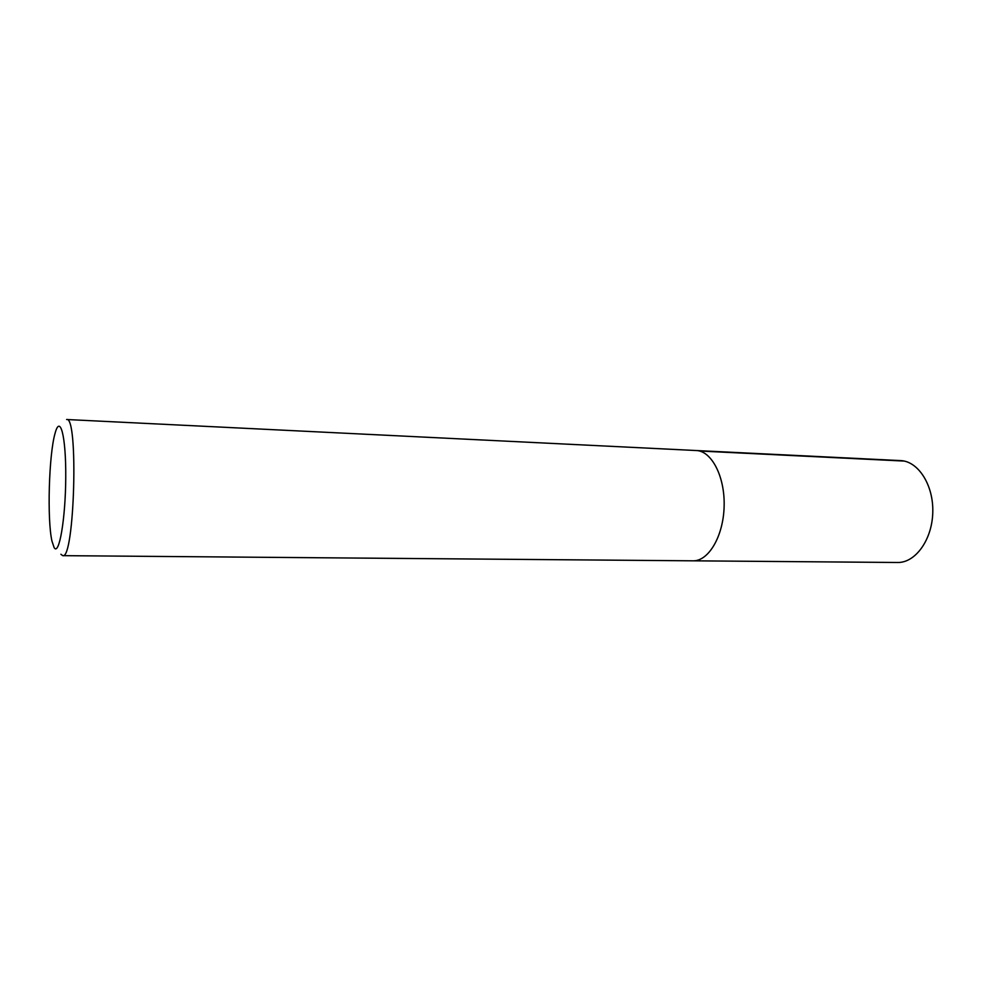 <?xml version="1.0" encoding="UTF-8"?>
<svg xmlns="http://www.w3.org/2000/svg" width="982" height="982" viewBox="0 0 982 982"><rect width="100%" height="100%" fill="white"/><g stroke="black" fill="none" stroke-linecap="round" stroke-linejoin="round"><path stroke-width="1.47" d="M54.12 547.563L51.96 541.082C47.026 519.674 48.891 454.531 55.041 433.443C60.111 413.803 66.089 436.045 65.745 477.694C65.524 519.257 59.03 556.45 54.12 547.563M66.604 419.51C78.67 415.337 74.522 560.354 62.713 555.652L60.884 554.265M900.42 460.583C918.182 461.086 933.673 485.01 932.777 512.469C932.127 539.928 915.322 562.968 897.548 562.49L693.034 560.82C708.525 561.311 723.39 536.282 724.127 506.467C725.072 476.663 711.643 450.873 696.152 450.517C711.643 450.873 725.072 476.663 724.127 506.467C723.39 536.282 708.525 561.311 693.034 560.82L62.713 555.652M699.442 451.008L904.189 461.074M900.469 460.595L66.629 419.51"/></g></svg>
